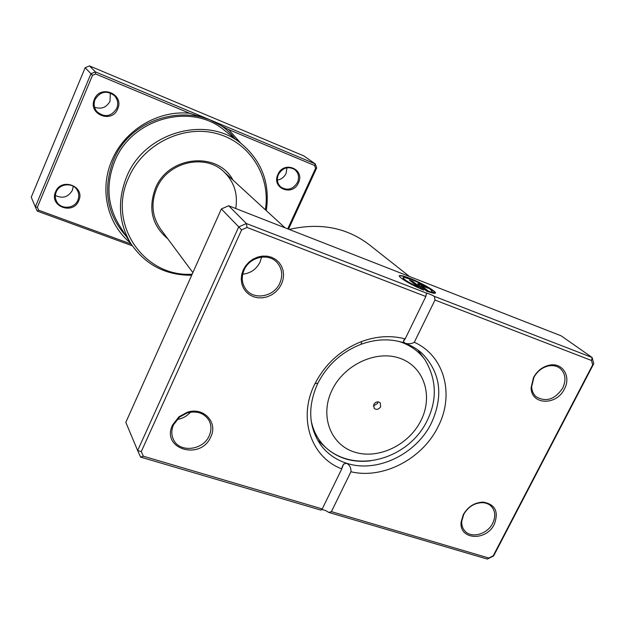 <?xml version="1.0" encoding="UTF-8"?>
<svg xmlns="http://www.w3.org/2000/svg" width="625" height="625" viewBox="0 0 625 625"><rect width="100%" height="100%" fill="white"/><g stroke="black" fill="none" stroke-linecap="round" stroke-linejoin="round"><path stroke-width="0.94" d="M130.453 242.922C107.445 224.359 99.094 189.578 111.875 160.461C124.297 130.234 157.984 109.922 189.633 113.266L95.672 74L92.508 75.305L37.352 207.281L38.672 210.242L131.156 244.031M117.687 108.867C111.969 124.016 87.578 114.211 94.414 99.336C100.242 83.992 124.656 94.164 117.687 108.867M95.062 99.508C93.422 103.891 94.016 107.914 96.844 111.563C104.57 117.82 111.211 116.758 116.773 108.391C118.539 103.656 117.758 99.406 114.43 95.656C106.727 90.117 100.266 91.406 95.062 99.508M78.773 200.609C73.234 215.313 48.883 206.383 55.539 191.93C61.18 177.047 85.547 186.32 78.773 200.609M56.211 192.016C54.977 195.117 55.055 198.156 56.445 201.125C60.227 209.789 74.562 209.07 77.883 200.109C79.227 196.75 79.047 193.5 77.344 190.359C73.203 182.25 59.438 183.289 56.211 192.016M298.438 182.844C292.625 196.898 271.117 188.25 277.922 174.445C283.828 160.227 305.336 169.188 298.438 182.844M278.367 174.539C276.438 179.531 277.281 183.719 280.898 187.102C287.523 190.961 293.062 189.383 297.508 182.375C299.516 177.188 298.57 172.906 294.664 169.508C288.086 165.992 282.656 167.664 278.367 174.539M287.008 167.742L286.039 173.477C284.195 177.188 281.297 179.391 277.352 180.086M110.305 92.938L110.039 101.164C106.531 107.508 101.367 109.516 94.555 107.187M73.258 186.273L72.398 190.258C68.305 197.148 62.625 198.891 55.367 195.469M167.789 238.789C152.125 225.633 147.977 208.867 155.344 188.484C168.07 155.758 217.711 150.938 232.938 180.062M235.719 208.516C238.094 194.078 234.188 181.867 224.016 171.883C204.945 152.961 167.133 162.062 156.555 188.664C150.75 203.344 152.094 216.812 160.578 229.07L192.867 272.602M265.352 209.773C270.977 176.094 249.688 141.812 215.906 133.383C182.25 124.633 142.617 144.656 128.469 178.07C106.969 224.484 144.453 277.602 192.164 274.188M191.68 275.258C165.742 275.391 145.523 264.898 131.008 243.797C118.625 223.133 117.141 200.875 126.555 177.039C144.375 131.812 207.344 114.547 241.719 144C262.062 161.477 270.242 183.68 266.273 210.609M228.695 129.594L209.562 119.656L315.305 163.922L314.594 165.492L228.695 129.594L240.898 143.352M38.672 210.242L37.203 211.078L35.328 206.898L90.945 73.727L95.414 71.875L209.562 119.656L189.633 113.266M288.5 229.164L316.672 167.938L315.305 163.922L303.812 155.891L89.492 65.922L95.414 71.875L95.672 74M132.32 245.789L37.203 211.078M287.727 228.859L315.562 168.336L314.594 165.492M92.508 75.305L85.148 67.711L31.25 197.188L35.328 206.898L37.352 207.281M89.492 65.922L85.148 67.711M316.672 167.938L315.562 168.336M373.781 404.453L374.141 408.359C376.508 410.078 378.68 409.555 380.641 406.773L380.266 402.836C377.891 401.141 375.727 401.68 373.781 404.453M373.367 406L377.578 403.398L378 401.82M431.531 291.477C434.133 290.906 421.055 283.219 411.109 279.422L403.875 277.32C401.781 278.18 406.633 281.477 418.43 287.211L409.398 280.008L412.617 281.266L423.758 290.109C409.969 284.602 394.805 275.039 400.492 275.555C402.234 275.648 405.258 276.531 409.57 278.203C422.109 282.984 438.594 292.711 434.992 293.289L431.531 291.477M435.281 293.148C435.836 291.328 420.703 282.75 409.453 278.438C405.141 276.773 402.117 275.891 400.375 275.797L399.406 276M418.203 284.398L417.984 283.617L420.641 284.398L427.836 288.148L421.422 285.648L428.211 291.008L433.875 293.312L427.023 291.383L418.203 284.398M426.766 287.734L420.523 284.641L417.68 283.875M261.609 257.102L260.078 262.031C256.406 269.25 250.617 273.305 242.719 274.188M190.469 412.18C186.867 416.258 182.391 418.695 177.031 419.484M281.508 284.125L279.016 288.297L275.711 291.914L271.742 294.797L267.312 296.797L262.633 297.812L257.945 297.797L253.461 296.742L249.422 294.703L246.031 291.781L243.453 288.102L241.82 283.859L241.227 279.258L241.703 274.539L243.234 269.938L245.742 265.688L249.094 262.008L253.125 259.094L257.625 257.094L262.367 256.102L267.102 256.164L271.594 257.281L275.617 259.391L278.969 262.375L281.492 266.094L283.047 270.344L283.578 274.914L283.055 279.586L281.508 284.125M244.125 269.961C241.086 277.367 241.812 284 246.312 289.844C254.578 300.508 274.203 296.523 279.812 283.188C283.094 275.242 282.102 268.258 276.828 262.25C268.234 252.672 249.523 257.008 244.125 269.961M564.398 388.984C556.5 405.93 530.938 405.07 531.117 387.609L533.5 377.531C537.188 370.852 542.5 366.734 549.43 365.172C562.594 362.227 571.391 376.523 564.398 388.984M533.891 377.398L531.672 386.797C531.875 391.039 533.445 394.406 536.367 396.891C546.219 402.344 554.992 399.406 562.703 388.078C566.438 379.812 565.477 373.172 559.844 368.164C556.719 365.898 553.016 365.141 548.734 365.883C542.273 367.336 537.328 371.172 533.891 377.398M494.289 524.258C486.281 541.531 458.992 539.938 461.117 522.062L463.258 514.688C467.984 506.602 474.656 502.406 483.273 502.117C495.273 504.359 498.945 511.734 494.289 524.258M463.742 514.367L461.742 521.242C461.508 524.977 462.469 528.133 464.641 530.711C471.031 538.805 487.359 534.43 492.68 523.297C495.773 516.75 495.383 511.156 491.508 506.523C489.172 504.102 486.133 502.812 482.398 502.656C474.359 502.922 468.141 506.828 463.742 514.367M210.789 436.828C200.805 460.945 160.719 449.055 172.539 425.031L178.961 416.766L187.172 412.312C203.375 406.555 218.273 422.344 210.789 436.828M173.523 424.812C171.297 429.945 171.266 434.836 173.43 439.492C179.32 453.078 203.156 450.508 209.188 435.82C211.602 430.289 211.492 425.078 208.859 420.18C204 412.937 196.766 410.531 187.156 412.961L179.508 417.117L173.523 424.812M409.5 276.508L369.078 244.586C346.523 227.484 319.891 222.43 289.172 229.43M405.156 338.922L425.836 296.516L247.047 227.477L241.617 229.867L141.281 451.578L143.367 456.211L322.242 508.93L341.773 468.883C310.859 457.344 297.477 417.727 315 383.648C325.336 363.742 340.938 349.68 361.805 341.461C376.812 336.047 391.266 335.203 405.156 338.922L403.312 341.547L405.234 343.312C391.312 338.406 376.562 338.734 360.992 344.305C341.789 351.875 327.43 364.82 317.914 383.133L317.43 384.133C307.469 407.016 308.609 427.352 320.859 445.133C327.438 453.828 336.047 459.883 346.688 463.281C376.891 473.375 416.5 454.219 431.508 422.844C443.617 395.82 440.57 372.75 422.352 353.648C417.43 349.148 411.727 345.703 405.234 343.312C408.906 344.141 411.93 343.797 414.297 342.273C444.562 355.766 454.727 394.812 438.117 426.617C422.562 458.844 383.07 479.531 350.938 471.734L331.406 511.633L488.75 558.008L493.219 555.789L592.656 364.867L591.516 360.492L434.969 300.047L414.297 342.273M591.516 360.492L592.141 357.508L561.18 335.852L228.672 205.758L246.375 223.539L426.867 293.242C428.633 293.555 431.148 294.609 434.422 296.398L592.141 357.508L593.75 363.68L493.602 555.945L487.305 559.078L328.758 512.438L331.406 511.633M320.859 510.055L321.312 509.727C323.289 509.461 325.773 510.367 328.758 512.438M322.242 508.93L320.836 510.109L140.602 457.094L137.648 450.555L238.711 226.922L246.375 223.539L247.047 227.477M228.672 205.758L221.375 208.945L125.812 422.359L137.648 450.555L141.281 451.578M221.375 208.945L241.617 229.867M350.938 471.734C351.188 467.977 349.773 465.156 346.688 463.281L343.57 464.078L341.773 468.883M426.523 293.336L425.836 296.516M434.969 300.047L434.422 296.398M488.75 558.008L487.305 559.078M592.656 364.867L593.75 363.68M140.602 457.094L143.367 456.211M433.047 293.188L428.086 291.25L421.281 285.523M422.859 289.742L412.617 281.266M412.5 281.508L410.102 280.578M403 277.703C403.008 279.328 408.117 282.578 418.313 287.453L418.43 287.211M131.008 243.797L119.133 225.062C107.281 205.273 105.797 184.047 114.695 161.359C131.516 118.336 191.375 102.07 224.312 130.25L241.719 144M126.242 236.281C106.938 214.703 102.625 189.516 113.297 160.719C132.336 111.195 204.953 99.047 234.734 138.484M421.008 420.453C433.398 396.008 424.164 366.859 400.273 358.406C376.578 349.57 344.039 364.578 331.961 390.273C319.523 415.852 330.594 444.766 354.516 452.094C378.258 459.797 408.961 445.031 421.008 420.453M398.617 341.352C409.68 344.734 418.469 350.875 424.977 359.773C436.805 379.68 437.383 400.266 426.711 421.531C408.805 457.93 357.414 474.508 326.688 448.383C318.508 440.984 313.305 431.609 311.086 420.258M370.398 460.852C353.289 462.797 338.719 458.633 326.688 448.383L317.609 440.148M417.734 349.891L424.977 359.773M285.039 227.813L224.016 171.883M531.672 386.797L531.117 387.609M461.742 521.242L461.117 522.062M343.57 464.078L341.977 467.352M426.867 293.242L425.977 295.07M404.273 339.586L403.312 341.547M317.914 383.133L315 383.648M360.992 344.305L361.805 341.461M179.508 417.117L178.961 416.766M187.156 412.961L187.172 412.312M482.398 502.656L483.273 502.117M548.734 365.883L549.43 365.172"/></g></svg>
